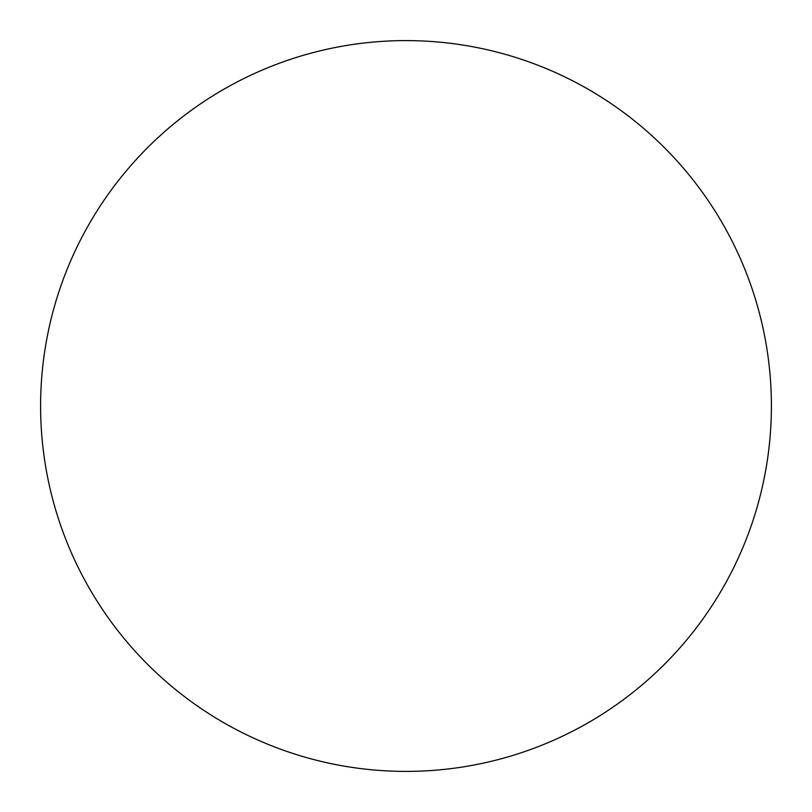 <?xml version="1.0" encoding="UTF-8"?>
<svg xmlns="http://www.w3.org/2000/svg" width="812" height="812" viewBox="0 0 812 812"><rect width="100%" height="100%" fill="white"/><g stroke="black" fill="none" stroke-linecap="round" stroke-linejoin="round"><path stroke-width="1.22" d="M40.6 406A365.4 365.4 0 0 1 406 40.6A365.4 365.4 0 0 1 771.4 406A365.4 365.4 0 0 1 406 771.4A365.4 365.4 0 0 1 40.6 406"/></g></svg>

